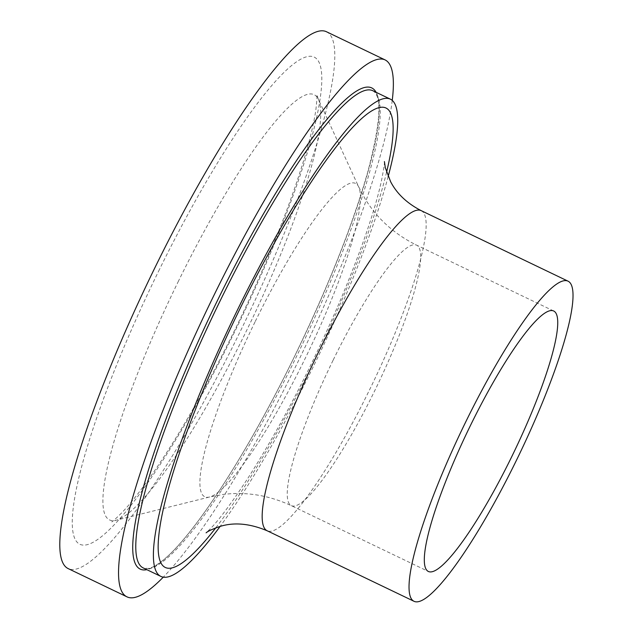 <?xml version="1.0" encoding="UTF-8"?>
<svg xmlns="http://www.w3.org/2000/svg" width="633" height="633" viewBox="0 0 633 633"><rect width="100%" height="100%" fill="white"/><g stroke="black" fill="none" stroke-linecap="round" stroke-linejoin="round"><path stroke-width="0.47" stroke-dasharray="3.17 2.37" d="M392.238 100.425A297.882 52.302 -64.3 0 1 303.191 351.022A297.882 52.302 -64.3 0 1 163.267 577.177M388.164 176.528A264.784 46.486 -64.3 0 1 220.11 526.427M326.272 31.65A297.882 52.302 -64.3 0 1 244.449 322.806A297.882 52.302 -64.3 0 1 68.34 568.679M376.105 92.299A266.991 46.874 -64.3 0 1 298.309 348.672A266.991 46.874 -64.3 0 1 146.832 569.668M333.243 359.948A144.53 25.375 -64.3 0 1 416.53 245.121A144.53 25.375 -64.3 0 1 376.833 386.391A144.53 25.375 -64.3 0 1 291.386 505.68A144.53 25.375 -64.3 0 1 333.243 359.948M372.639 90.638A264.784 46.486 -64.3 0 1 299.915 349.448A264.784 46.486 -64.3 0 1 143.374 567.999L148.067 568.497C152.11 567.936 157.617 564.755 164.588 558.947C195.273 533.635 248.587 450.965 293.688 358.128C327.744 287.912 352.486 225.672 367.915 171.393C380.726 122.486 382.3 95.567 372.639 90.638M158.567 271.264A270.299 47.459 -64.3 0 1 319.23 104.342A270.299 47.459 -64.3 0 1 114.114 524.892A270.299 47.459 -64.3 0 1 158.567 271.264M421.064 210.583A177.628 31.183 -64.3 0 1 372.275 384.199A177.628 31.183 -64.3 0 1 267.261 530.818M386.565 172.247A254.854 44.745 -64.3 0 1 215.774 527.851M178.071 281.938A235.951 41.43 -64.3 0 1 318.344 99.27A235.951 41.43 -64.3 0 1 249.228 325.101A235.951 41.43 -64.3 0 1 116.163 520.223A235.951 41.43 -64.3 0 1 178.071 281.938M255.289 321.39A173.861 30.526 -64.3 0 1 358.65 186.79A173.861 30.526 -64.3 0 1 307.717 353.198A173.861 30.526 -64.3 0 1 209.673 496.976A173.861 30.526 -64.3 0 1 255.289 321.39M553.598 310.953L416.53 245.121C394.296 234.083 377.094 218.559 364.925 198.564L358.65 186.79L318.344 99.27L316.832 94.76C317.196 95.314 316.927 99.935 316.009 108.623C314.68 118.743 311.76 131.965 307.266 148.272C292.897 198.817 269.516 257.829 237.106 325.307C206.208 388.535 176.425 440.283 147.766 480.558C137.828 494.318 129.298 504.92 122.193 512.358C115.823 518.68 112.326 521.845 111.701 521.861L116.163 520.223L209.673 496.976L222.784 494.508C246.008 491.509 268.867 495.235 291.386 505.68L428.454 571.512M384.413 161.573C384.722 162.452 383.788 168.623 381.612 180.096C375.29 209.634 361.53 249.734 340.332 300.406C311.689 367.077 281.06 426.064 248.453 477.361C231.749 502.903 218.907 520.176 209.942 529.18L206.097 532.844"/><path stroke-width="0.95" d="M163.267 577.177A297.882 52.302 -64.3 0 1 127.083 596.895A297.882 52.302 -64.3 0 1 213.361 296.529A297.882 52.302 -64.3 0 1 385.014 59.866A297.882 52.302 -64.3 0 1 392.238 100.425M470.311 425.78A144.53 25.375 -64.3 0 1 553.598 310.953A144.53 25.375 -64.3 0 1 513.901 452.223A144.53 25.375 -64.3 0 1 428.454 571.512A144.53 25.375 -64.3 0 1 470.311 425.78M220.11 526.427A264.784 46.486 -64.3 0 1 160.996 576.465A264.784 46.486 -64.3 0 1 237.684 309.474A264.784 46.486 -64.3 0 1 390.268 99.104A264.784 46.486 -64.3 0 1 388.164 176.528M465.572 422.243A177.628 31.183 -64.3 0 1 567.928 281.115A177.628 31.183 -64.3 0 1 519.139 454.739A177.628 31.183 -64.3 0 1 414.124 601.35A177.628 31.183 -64.3 0 1 465.572 422.243M127.083 596.895L68.34 568.679A297.882 52.302 -64.3 0 1 154.618 268.313A297.882 52.302 -64.3 0 1 326.272 31.65L385.014 59.866M146.832 569.668A266.991 46.874 -64.3 0 1 217.792 299.828A266.991 46.874 -64.3 0 1 376.105 92.299M160.996 576.465L143.374 567.999A264.784 46.486 -64.3 0 1 220.062 301.007A264.784 46.486 -64.3 0 1 372.639 90.638L390.268 99.104M206.097 532.844C207.846 531.222 212.435 529.101 219.873 526.498C233.981 522.027 249.774 523.467 267.261 530.818A177.628 31.183 -64.3 0 1 318.708 351.711A177.628 31.183 -64.3 0 1 421.064 210.583L567.928 281.115M215.774 527.851A254.854 44.745 -64.3 0 1 158.851 535.067A254.854 44.745 -64.3 0 1 239.108 310.534A254.854 44.745 -64.3 0 1 359.489 120.531A254.854 44.745 -64.3 0 1 386.565 172.247M267.261 530.818L414.124 601.35M421.064 210.583C406.987 203.288 396.844 193.674 390.648 181.75L385.307 167.721L384.413 161.573"/></g></svg>
